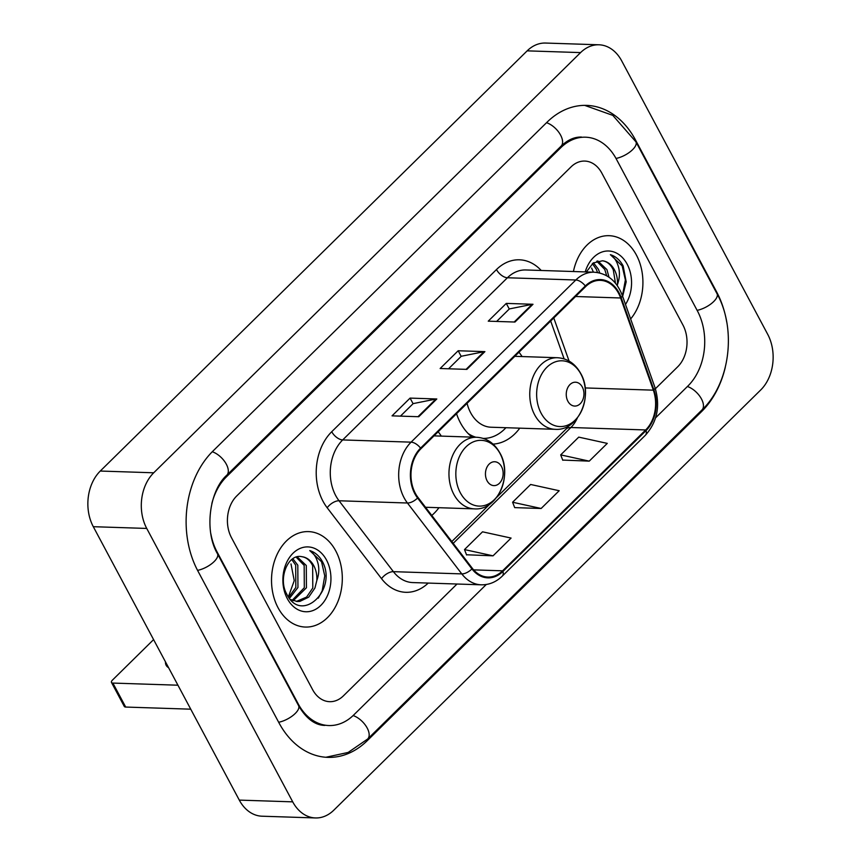 <?xml version="1.0" encoding="UTF-8"?>
<svg xmlns="http://www.w3.org/2000/svg" width="861" height="861" viewBox="0 0 861 861"><rect width="100%" height="100%" fill="white"/><g stroke="black" fill="none" stroke-linecap="round" stroke-linejoin="round"><path stroke-width="1.29" d="M456.534 413.7A52.725 39.057 91.9 0 0 460.409 422.794A52.725 39.057 91.9 0 0 472.108 437.119M493.052 444.104A52.725 39.057 91.9 0 0 519.764 428.165M431.791 515.438A52.725 39.057 91.9 0 0 438.959 507.699M522.1 356.562A52.725 39.057 91.9 0 0 518.979 352.224M441.295 436.107A52.725 39.057 91.9 0 0 438.174 431.77M278.049 607.737A47.753 35.376 91.9 0 0 305.354 627.056A47.753 35.376 91.9 0 0 337.996 601.333A47.753 35.376 91.9 0 0 335.768 550.922A47.753 35.376 91.9 0 0 308.475 531.603A47.753 35.376 91.9 0 0 275.832 557.336A47.753 35.376 91.9 0 0 278.049 607.737A47.753 35.376 91.9 0 0 305.354 627.056A47.753 35.376 91.9 0 0 337.996 601.333A47.753 35.376 91.9 0 0 335.768 550.922A47.753 35.376 91.9 0 0 308.475 531.603A47.753 35.376 91.9 0 0 275.832 557.336A47.753 35.376 91.9 0 0 278.049 607.737M630.639 318.947A47.753 35.376 91.9 0 0 636.387 255.007A47.753 35.376 91.9 0 0 609.082 235.688A47.753 35.376 91.9 0 0 573.426 271.527A47.753 35.376 91.9 0 1 609.082 235.688A47.753 35.376 91.9 0 1 636.387 255.007A47.753 35.376 91.9 0 1 630.639 318.947M415.325 493.288A31.835 23.581 -88.1 0 1 420.911 448.764L585.641 286.605A31.835 23.581 -88.1 0 1 600.343 280.363A31.835 23.581 -88.1 0 1 620.62 297.981L653.348 390.162A31.835 23.581 -88.1 0 1 645.685 429.951L502.576 570.821A31.835 23.581 -88.1 0 1 487.886 577.064A31.835 23.581 -88.1 0 1 472.345 568.335L417.994 497.443A31.835 23.581 -88.1 0 1 415.325 493.288M414.851 493.762A32.632 24.173 91.9 0 0 417.574 498.013L471.936 568.917A32.632 24.173 91.9 0 0 502.921 571.467L646.03 430.597A32.632 24.173 91.9 0 0 653.886 389.807L621.158 297.626A32.632 24.173 91.9 0 0 585.308 285.96L420.566 448.129A32.632 24.173 91.9 0 0 414.851 493.762M496.646 321.433L509.357 308.927L532.12 304.353A7.964 4.219 45.5 0 1 533.002 304.277L506.279 303.406L488.241 321.164L514.964 322.036L533.002 304.277M509.271 309.013L506.279 303.406M400.451 416.132L413.162 403.615L435.924 399.041A7.964 4.219 45.5 0 1 436.807 398.977L410.084 398.105L392.046 415.852L418.769 416.724L436.807 398.977M413.076 403.701L410.084 398.105M448.549 368.788L461.259 356.271L484.022 351.697A7.964 4.219 45.5 0 1 484.904 351.632L458.181 350.75L440.143 368.508L466.866 369.38L484.904 351.632M461.173 356.357L458.181 350.75M601.85 173.147A29.844 22.106 91.9 0 0 584.78 161.072A29.844 22.106 91.9 0 0 571.004 166.916L236.721 495.968A29.844 22.106 91.9 0 0 231.491 537.705L312.586 689.607A29.844 22.106 91.9 0 0 329.655 701.683A29.844 22.106 91.9 0 0 343.431 695.828L457.019 584.016L343.431 695.828A29.844 22.106 91.9 0 1 329.655 701.683A29.844 22.106 91.9 0 1 312.586 689.607L231.491 537.705A29.844 22.106 91.9 0 1 236.721 495.968L571.004 166.916A29.844 22.106 91.9 0 1 584.78 161.072A29.844 22.106 91.9 0 1 601.85 173.147L682.945 325.038L601.85 173.147M655.393 388.741L677.715 366.775A29.844 22.106 91.9 0 0 682.945 325.038A29.844 22.106 91.9 0 1 677.715 366.775L655.393 388.741M466.511 554.764L493.041 555.829L511.079 538.071L482.526 531.818L464.499 549.576L466.587 554.968M562.707 460.075L589.236 461.141L607.274 443.383L578.732 437.13L560.694 454.888L562.782 460.269M541.139 508.485L559.176 490.727L530.634 484.474L512.596 502.232L514.684 507.624L541.139 508.485L512.596 502.232M493.041 555.829L464.499 549.576M589.236 461.141L560.694 454.888M655.608 417.8L687.961 385.965A53.726 39.8 91.9 0 0 697.378 310.832L616.272 158.941A53.726 39.8 91.9 0 0 585.566 137.2A53.726 39.8 91.9 0 0 560.759 147.726L226.475 476.79A53.726 39.8 91.9 0 0 211.838 503.61M210.859 533.798A53.726 39.8 91.9 0 0 217.058 551.912L298.164 703.803A53.726 39.8 91.9 0 0 328.87 725.543A53.726 39.8 91.9 0 0 353.677 715.017L486.282 584.49M621.707 60.894A39.8 29.478 91.9 0 0 598.965 44.794A39.8 29.478 91.9 0 0 580.583 52.596L153.71 472.797A39.8 29.478 91.9 0 0 146.736 528.439L292.718 801.849A39.8 29.478 91.9 0 0 315.47 817.95A39.8 29.478 91.9 0 0 333.842 810.147L760.726 389.958A39.8 29.478 91.9 0 0 767.7 334.305L621.707 60.894M598.965 44.794L545.53 43.05A39.8 29.478 91.9 0 0 527.158 50.853L100.274 471.042A39.8 29.478 91.9 0 0 93.3 526.695L239.293 800.106A39.8 29.478 91.9 0 0 262.035 816.206L315.47 817.95M726.738 322.122A85.562 63.38 91.9 0 0 716.621 291.89L635.515 139.999A85.562 63.38 91.9 0 0 586.599 105.386A85.562 63.38 91.9 0 0 547.101 122.144L212.818 451.207A85.562 63.38 91.9 0 0 197.815 570.854L278.921 722.745A85.562 63.38 91.9 0 0 327.837 757.368A85.562 63.38 91.9 0 0 367.335 740.6L701.618 411.547A85.562 63.38 91.9 0 0 725.253 367.453M290.996 563.955L294.247 580.637L288.37 596.856M292.858 558.714L297.809 565.214L297.949 587.503L289.447 598.341M291.75 559.521L295.689 565.139L295.829 587.428L288.672 597.308M297.163 556.819L306.29 565.494L306.43 587.783L293.214 600.741M296.119 557.11L304.17 565.419L304.31 587.708L292.159 600.343M301.845 556.701C287.972 553.311 277.705 578.71 286.842 594.273C301.146 623.708 336.414 590.98 323.241 563.202L322.541 561.813C319.323 555.948 315.061 552.202 309.756 550.588C313.781 553.214 316.557 557.627 318.096 563.815C319.334 569.153 318.925 574.707 316.837 580.465A22.483 16.66 91.9 0 0 313.813 565.742A22.483 16.66 91.9 0 0 301.845 556.701C306.505 557.411 310.111 560.414 312.651 565.699L312.801 587.988L306.591 597.071L296.388 601.441M316.837 580.465L314.922 588.052L308.712 597.136L299.919 601.387L297.443 601.516L290.394 599.471M287.305 598.621A32.438 24.022 91.9 0 0 320.83 605.391A32.438 24.022 91.9 0 0 326.513 560.037A32.438 24.022 91.9 0 0 292.998 553.268A32.438 24.022 91.9 0 0 287.305 598.621M309.756 550.588L321.551 561.781L324.758 575.88L322.175 590.872L318.333 598.126M165.495 661.905A31.835 13.141 -28.1 0 0 166.151 665.262A31.835 13.141 -28.1 0 0 168.584 667.684M190.744 709.184L125.684 707.053A4.972 2.056 151.9 0 1 124.296 706.44L111.489 682.461A4.972 2.056 -28.1 0 0 112.877 683.074L177.936 685.205M153.592 639.605L112.543 680.007A4.972 2.056 -28.1 0 0 111.489 682.461M501.511 466.576A11.936 8.847 91.9 0 0 489.177 464.079A11.936 8.847 91.9 0 0 487.078 480.782A11.936 8.847 91.9 0 0 499.423 483.269A11.936 8.847 91.9 0 0 501.511 466.576M582.316 387.03A11.936 8.847 91.9 0 0 569.982 384.544A11.936 8.847 91.9 0 0 567.883 401.237A11.936 8.847 91.9 0 0 580.228 403.723A11.936 8.847 91.9 0 0 582.316 387.03M467.071 403.325A35.818 26.53 91.9 0 0 470.633 412.731A35.818 26.53 91.9 0 0 491.104 427.228L555.13 429.316C578.388 431.307 593.821 395.716 580.712 373.448C575.202 363.622 567.464 358.38 557.476 357.724A35.818 26.53 91.9 0 0 532.991 377.021A35.818 26.53 91.9 0 0 534.659 414.83A35.818 26.53 91.9 0 0 555.13 429.316M471.408 436.549A47.258 35.01 91.9 0 0 473.152 437.151M468.158 433.546A47.258 35.01 91.9 0 0 475.821 437.237M483.29 438.41A47.258 35.01 91.9 0 0 505.924 427.713M591.615 268.04L593.412 272.173M593.477 262.799L598.417 269.299L599.762 272.98M592.368 263.606L596.296 269.235L597.534 272.528M597.771 260.905L606.908 269.579L609.007 277.22M596.738 261.195L604.777 269.504L606.693 275.768M622.643 296.41L626.195 281.816L623.16 265.909C619.942 260.033 615.68 256.287 610.374 254.673C614.399 257.299 617.176 261.712 618.715 267.9C619.952 273.249 619.533 278.792 617.455 284.56A22.483 16.66 91.9 0 0 614.431 269.827A22.483 16.66 91.9 0 0 602.463 260.786C607.123 261.496 610.718 264.499 613.269 269.784L615.464 283.194M617.455 284.56L617.305 285.615M625.495 304.46A32.438 24.022 91.9 0 0 627.131 264.123A32.438 24.022 91.9 0 0 604.713 251.294A32.438 24.022 91.9 0 0 585.222 271.904M602.463 260.786L593.229 262.971L586.341 271.947M610.374 254.673L622.169 265.877L625.377 279.965L622.438 295.84M428.229 583.08A49.744 36.851 -88.1 0 1 381.531 578.667L327.18 507.764A49.744 36.851 -88.1 0 1 331.733 431.716L496.474 269.547A9.945 5.274 -134.5 0 0 507.42 277.759L342.689 439.928A39.8 29.478 91.9 0 0 335.704 495.57A39.8 29.478 91.9 0 0 339.04 500.768L393.391 571.661A39.8 29.478 91.9 0 0 412.806 582.574L481.213 584.813A39.8 29.478 -88.1 0 1 461.787 573.9A9.945 4.962 -37.5 0 0 471.936 568.917M496.474 269.547A49.744 36.851 -88.1 0 1 541.214 270.472M525.791 269.967A39.8 29.478 91.9 0 0 507.42 277.759L575.815 279.997A39.8 29.478 -88.1 0 1 594.198 272.205L525.791 269.967M381.531 578.667A9.945 4.962 142.5 0 1 393.391 571.661L461.787 573.9L407.436 503.007A39.8 29.478 -88.1 0 1 404.11 497.809A39.8 29.478 -88.1 0 1 411.084 442.156A9.945 5.274 45.5 0 1 420.566 448.129M417.574 498.013A9.945 4.962 -37.5 0 1 407.436 503.007L339.04 500.768A9.945 4.962 142.5 0 0 327.18 507.764M481.213 584.813C489.113 584.953 496.14 582.047 502.297 576.106A9.945 5.274 -134.5 0 0 502.921 571.467M646.03 430.597A9.945 5.274 45.5 0 1 645.406 435.235C657.277 421.879 660.473 405.972 654.984 387.515L622.255 295.323C616.702 281.03 607.349 273.324 594.198 272.205M653.886 389.807A9.945 3.132 -19.5 0 0 654.984 387.515M621.158 297.626A9.945 3.132 -19.5 0 0 622.255 295.323M585.308 285.96A9.945 5.274 -134.5 0 0 575.815 279.997L411.084 442.156L342.689 439.928A9.945 5.274 -134.5 0 1 331.733 431.716M645.685 429.951L570.886 427.508A31.835 23.581 91.9 0 0 577.3 418.091M653.348 390.162L585.136 387.934M620.62 297.981L575.589 296.507M569.089 361.082L553.784 317.967M502.576 570.821L473.615 569.874M453.198 543.356L570.886 427.508A17.909 9.493 -134.5 0 0 566 429.133L568.981 425.614M484.022 351.697L466.081 369.358M435.924 399.041L417.983 416.702M532.12 304.353L514.178 322.014M546.552 122.692A15.918 8.438 45.5 0 1 559.844 133.821A15.918 8.438 45.5 0 1 561.092 146.155C567.754 139.826 574.567 136.802 581.552 137.071M584.673 105.365L612.806 115.374L635.924 141.839A15.918 6.565 151.9 0 1 630.962 151.138A15.918 6.565 151.9 0 1 616.013 158.456M635.924 141.839L717.03 293.73A15.918 6.565 151.9 0 1 712.069 303.029A15.918 6.565 151.9 0 1 697.119 310.347M717.03 293.73C736.79 329.279 730.096 383.285 701.952 409.965A15.918 8.438 -134.5 0 0 700.703 397.631A15.918 8.438 -134.5 0 0 687.412 386.503M701.952 409.965L367.669 739.018A15.918 8.438 -134.5 0 0 366.409 726.684A15.918 8.438 -134.5 0 0 353.118 715.556M278.663 722.261A15.918 6.565 -28.1 0 0 293.612 714.942A15.918 6.565 -28.1 0 0 298.573 705.643L217.467 553.752C203.96 530.893 209.503 490.404 226.798 475.207L561.092 146.155M197.567 570.369A15.918 6.565 -28.1 0 0 212.516 563.051A15.918 6.565 -28.1 0 0 217.467 553.752M212.269 451.745A15.918 8.438 45.5 0 1 225.56 462.884A15.918 8.438 45.5 0 1 226.798 475.207M527.158 50.853L580.583 52.596M239.293 800.106L292.718 801.849M93.3 526.695L146.736 528.439M100.274 471.042L153.71 472.797M634.901 139.977L635.515 139.999M716.04 291.879L716.621 291.89M700.391 411.504L701.618 411.547M366.054 740.557L367.335 740.6M559.521 147.694L560.759 147.726M297.583 703.792L298.164 703.803M216.52 551.901L217.058 551.912M225.313 476.746L226.475 476.79M112.877 683.074L125.684 707.053M500.101 453.639A32.901 24.377 91.9 0 0 466.102 446.784A32.901 24.377 91.9 0 0 460.334 492.793A32.901 24.377 91.9 0 0 494.343 499.66A32.901 24.377 91.9 0 0 500.101 453.639M476.671 437.27A35.818 26.53 91.9 0 0 452.186 456.567A35.818 26.53 91.9 0 0 453.855 494.365A35.818 26.53 91.9 0 0 474.325 508.862C497.583 510.853 513.016 475.261 499.907 452.994C494.397 443.167 486.659 437.926 476.671 437.27L434.009 435.87M580.906 374.104A32.901 24.377 91.9 0 0 546.907 367.238A32.901 24.377 91.9 0 0 541.139 413.248A32.901 24.377 91.9 0 0 575.148 420.114A32.901 24.377 91.9 0 0 580.906 374.104M502.297 576.106L645.406 435.235M451.81 541.547L489.995 503.954M496.754 497.292L566 429.133M564.127 358.886L550.685 321.013M325.899 757.26L348.145 752.439L367.669 739.018M324.866 725.414C319.334 725.36 308.755 723.1 298.573 705.643M425.528 507.269L474.325 508.862M514.813 356.325L557.476 357.724"/></g></svg>
